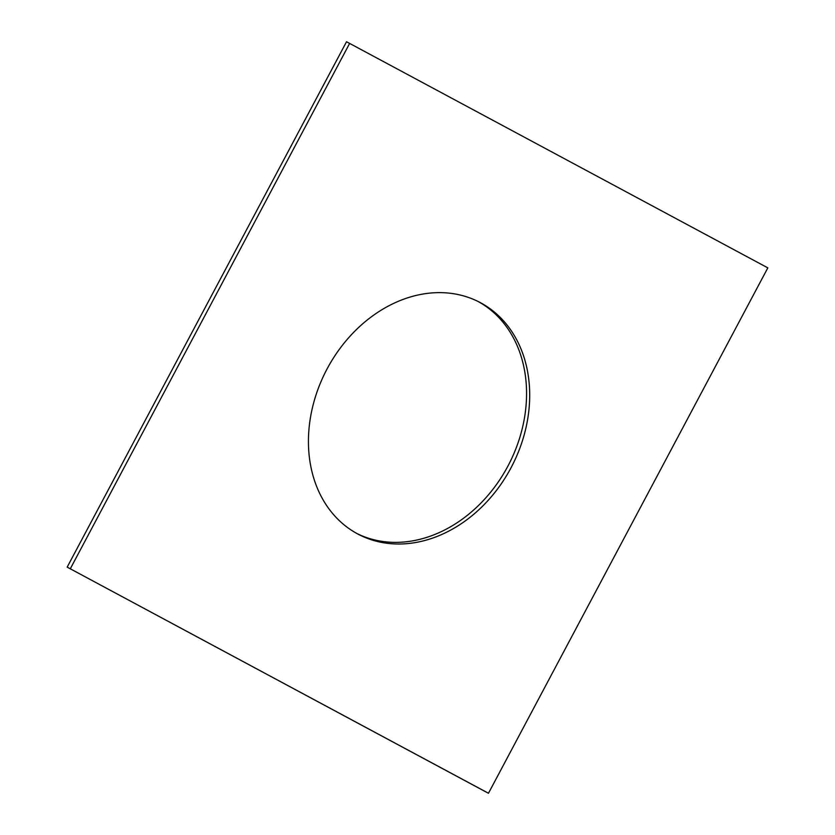 <?xml version="1.0" encoding="UTF-8"?>
<svg xmlns="http://www.w3.org/2000/svg" width="835" height="835" viewBox="0 0 835 835"><rect width="100%" height="100%" fill="white"/><g stroke="black" fill="none" stroke-linecap="round" stroke-linejoin="round"><path stroke-width="1.25" d="M485.344 791.611L67.176 567.132L346.525 41.75L767.824 267.868L488.475 793.25L485.344 791.611M488.475 793.25L67.176 567.132M511.062 467.704A130.907 104.406 117.6 0 0 479.718 302.312A130.907 104.406 117.6 0 0 326.537 369.947A130.907 104.406 117.6 0 0 358.413 534.327A130.907 104.406 117.6 0 0 511.062 467.704M356.858 533.492A130.907 104.406 117.6 0 0 507.93 466.066A130.907 104.406 117.6 0 0 478.142 301.508M70.307 568.771L349.656 43.389"/></g></svg>
